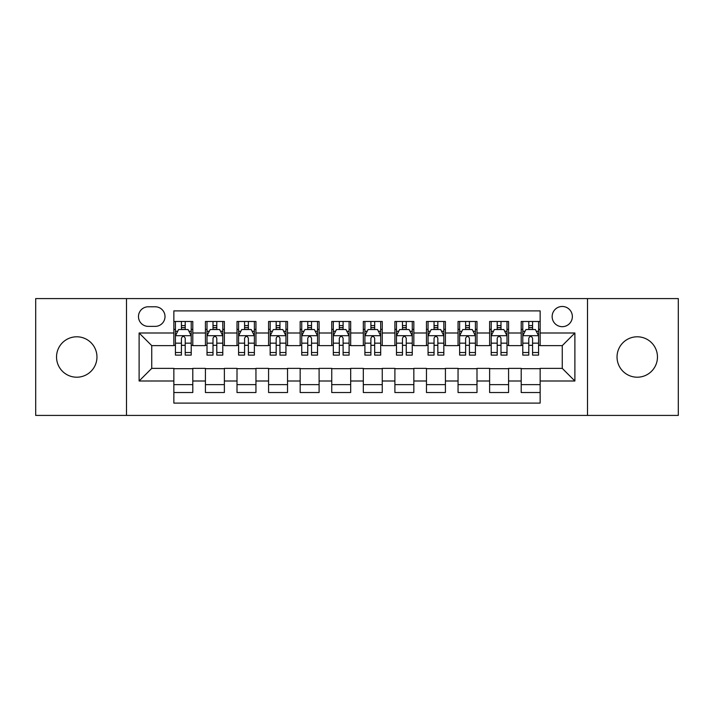 <?xml version="1.0" encoding="UTF-8"?>
<svg xmlns="http://www.w3.org/2000/svg" width="714" height="714" viewBox="0 0 714 714"><rect width="100%" height="100%" fill="white"/><g stroke="black" fill="none" stroke-linecap="round" stroke-linejoin="round"><path stroke-width="1.07" d="M637.245 336.794A20.206 20.206 0 0 0 617.039 357A20.206 20.206 0 0 0 637.245 377.206A20.206 20.206 0 0 0 657.46 357A20.206 20.206 0 0 0 637.245 336.794M76.755 336.794A20.206 20.206 0 0 0 56.54 357A20.206 20.206 0 0 0 76.755 377.206A20.206 20.206 0 0 0 96.961 357A20.206 20.206 0 0 0 76.755 336.794M562.257 306.476A10.103 10.103 0 0 0 552.145 316.579A10.103 10.103 0 0 0 562.257 326.682A10.103 10.103 0 0 0 572.36 316.579A10.103 10.103 0 0 0 562.257 306.476M587.515 415.414L678.3 415.414L678.3 298.586L587.515 298.586L587.515 415.414L126.485 415.414L126.485 298.586L35.7 298.586L35.7 415.414L126.485 415.414M540.15 321.478L521.202 321.478L521.202 333.001L508.573 333.001L508.573 345.63L521.202 345.63L521.202 333.001M508.573 333.001L508.573 321.478L489.625 321.478L489.625 333.001L476.997 333.001L476.997 345.63L489.625 345.63L489.625 333.001M476.997 333.001L476.997 321.478L458.049 321.478L458.049 333.001L445.42 333.001L445.42 345.63L458.049 345.63L458.049 333.001M445.42 333.001L445.42 321.478L426.472 321.478L426.472 333.001L413.843 333.001L413.843 345.63L426.472 345.63L426.472 333.001M413.843 333.001L413.843 321.478L394.896 321.478L394.896 333.001L382.258 333.001L382.258 345.63L394.896 345.63L394.896 333.001M382.258 333.001L382.258 321.478L363.319 321.478L363.319 333.001L350.681 333.001L350.681 345.63L363.319 345.63L363.319 333.001M350.681 333.001L350.681 321.478L331.742 321.478L331.742 333.001L319.104 333.001L319.104 345.63L331.742 345.63L331.742 333.001M319.104 333.001L319.104 321.478L300.157 321.478L300.157 333.001L287.528 333.001L287.528 345.63L300.157 345.63L300.157 333.001M287.528 333.001L287.528 321.478L268.58 321.478L268.58 333.001L255.951 333.001L255.951 345.63L268.58 345.63L268.58 333.001M255.951 333.001L255.951 321.478L237.003 321.478L237.003 333.001L224.374 333.001L224.374 345.63L237.003 345.63L237.003 333.001M224.374 333.001L224.374 321.478L205.427 321.478L205.427 345.63L192.798 345.63L192.798 321.478L173.85 321.478M173.85 392.522L192.798 392.522L192.798 368.37L205.427 368.37L205.427 392.522L224.374 392.522L224.374 368.37L237.003 368.37L237.003 380.999L224.374 380.999M237.003 380.999L237.003 392.522L255.951 392.522L255.951 368.37L268.58 368.37L268.58 380.999L255.951 380.999M268.58 380.999L268.58 392.522L287.528 392.522L287.528 368.37L300.157 368.37L300.157 380.999L287.528 380.999M300.157 380.999L300.157 392.522L319.104 392.522L319.104 368.37L331.742 368.37L331.742 380.999L319.104 380.999M331.742 380.999L331.742 392.522L350.681 392.522L350.681 368.37L363.319 368.37L363.319 380.999L350.681 380.999M363.319 380.999L363.319 392.522L382.258 392.522L382.258 368.37L394.896 368.37L394.896 380.999L382.258 380.999M394.896 380.999L394.896 392.522L413.843 392.522L413.843 368.37L426.472 368.37L426.472 380.999L413.843 380.999M426.472 380.999L426.472 392.522L445.42 392.522L445.42 368.37L458.049 368.37L458.049 380.999L445.42 380.999M458.049 380.999L458.049 392.522L476.997 392.522L476.997 368.37L489.625 368.37L489.625 380.999L476.997 380.999M489.625 380.999L489.625 392.522L508.573 392.522L508.573 368.37L521.202 368.37L521.202 380.999L508.573 380.999M148.271 326.369L155.224 326.369A9.791 9.791 0 0 0 165.005 316.579A9.791 9.791 0 0 0 155.224 306.788L148.271 306.788A9.791 9.791 0 0 0 138.48 316.579A9.791 9.791 0 0 0 148.271 326.369M587.515 298.586L126.485 298.586M540.15 333.001L540.15 310.893L173.85 310.893L173.85 345.63L151.743 345.63L151.743 368.37L173.85 368.37L173.85 403.107L540.15 403.107L540.15 368.37L562.257 368.37L562.257 345.63L540.15 345.63L540.15 333.001L574.886 333.001L574.886 380.999L540.15 380.999M173.85 380.999L139.114 380.999L139.114 333.001L173.85 333.001M521.202 380.999L521.202 392.522L540.15 392.522M173.85 329.368L175.43 329.368M181.427 329.368L185.221 329.368M191.218 329.368L192.798 329.368M173.85 345.317L175.43 345.317M181.427 345.317L185.221 345.317M191.218 345.317L192.798 345.317M173.85 368.683L192.798 368.683M173.85 384.632L192.798 384.632M205.427 345.317L207.006 345.317M213.004 345.317L216.797 345.317M222.795 345.317L224.374 345.317M205.427 329.368L207.006 329.368M213.004 329.368L216.797 329.368M222.795 329.368L224.374 329.368M205.427 368.683L224.374 368.683M205.427 384.632L224.374 384.632M237.003 368.683L255.951 368.683M237.003 384.632L255.951 384.632M237.003 329.368L238.583 329.368M244.581 329.368L248.374 329.368M254.371 329.368L255.951 329.368M237.003 345.317L238.583 345.317M244.581 345.317L248.374 345.317M254.371 345.317L255.951 345.317M268.58 368.683L287.528 368.683M268.58 384.632L287.528 384.632M268.58 329.368L270.16 329.368M276.166 329.368L279.95 329.368M285.948 329.368L287.528 329.368M268.58 345.317L270.16 345.317M276.166 345.317L279.95 345.317M285.948 345.317L287.528 345.317M300.157 368.683L319.104 368.683M300.157 384.632L319.104 384.632M300.157 329.368L301.736 329.368M307.743 329.368L311.527 329.368M317.525 329.368L319.104 329.368M300.157 345.317L301.736 345.317M307.743 345.317L311.527 345.317M317.525 345.317L319.104 345.317M331.742 368.683L350.681 368.683M331.742 384.632L350.681 384.632M331.742 329.368L333.313 329.368M339.32 329.368L343.104 329.368M349.101 329.368L350.681 329.368M331.742 345.317L333.313 345.317M339.32 345.317L343.104 345.317M349.101 345.317L350.681 345.317M363.319 368.683L382.258 368.683M363.319 384.632L382.258 384.632M363.319 329.368L364.899 329.368M370.896 329.368L374.68 329.368M380.687 329.368L382.258 329.368M363.319 345.317L364.899 345.317M370.896 345.317L374.68 345.317M380.687 345.317L382.258 345.317M394.896 368.683L413.843 368.683M394.896 384.632L413.843 384.632M394.896 329.368L396.475 329.368M402.473 329.368L406.257 329.368M412.264 329.368L413.843 329.368M394.896 345.317L396.475 345.317M402.473 345.317L406.257 345.317M412.264 345.317L413.843 345.317M426.472 368.683L445.42 368.683M426.472 384.632L445.42 384.632M426.472 329.368L428.052 329.368M434.05 329.368L437.834 329.368M443.84 329.368L445.42 329.368M426.472 345.317L428.052 345.317M434.05 345.317L437.834 345.317M443.84 345.317L445.42 345.317M458.049 368.683L476.997 368.683M458.049 384.632L476.997 384.632M458.049 329.368L459.629 329.368M465.626 329.368L469.419 329.368M475.417 329.368L476.997 329.368M458.049 345.317L459.629 345.317M465.626 345.317L469.419 345.317M475.417 345.317L476.997 345.317M489.625 368.683L508.573 368.683M489.625 384.632L508.573 384.632M489.625 329.368L491.205 329.368M497.203 329.368L500.996 329.368M506.994 329.368L508.573 329.368M489.625 345.317L491.205 345.317M497.203 345.317L500.996 345.317M506.994 345.317L508.573 345.317M521.202 368.683L540.15 368.683M521.202 384.632L540.15 384.632M521.202 329.368L522.782 329.368M528.779 329.368L532.573 329.368M538.57 329.368L540.15 329.368M521.202 345.317L522.782 345.317M528.779 345.317L532.573 345.317M538.57 345.317L540.15 345.317M151.743 345.63L139.114 333.001M151.743 368.37L139.114 380.999M574.886 333.001L562.257 345.63M574.886 380.999L562.257 368.37M185.221 325.584L181.427 325.584M191.218 352.529L185.221 352.529L185.221 355.108L191.218 355.108L191.218 335.839L188.059 329.529L178.589 329.529L175.43 335.839L175.43 355.108L181.427 355.108L181.427 352.529L175.43 352.529M175.43 335.839L175.43 321.478M191.218 335.839L191.218 321.478M181.427 329.529L181.427 321.478M185.221 321.478L185.221 329.529M185.221 352.529L185.221 338.213C183.953 335.776 182.695 335.776 181.427 338.213L181.427 352.529M216.797 325.584L213.004 325.584M222.795 352.529L216.797 352.529L216.797 355.108L222.795 355.108L222.795 335.839L219.635 329.529L210.166 329.529L207.006 335.839L207.006 355.108L213.004 355.108L213.004 352.529L207.006 352.529M207.006 335.839L207.006 321.478M222.795 335.839L222.795 321.478M213.004 329.529L213.004 321.478M216.797 321.478L216.797 329.529M216.797 352.529L216.797 338.213C215.539 335.776 214.271 335.776 213.004 338.213L213.004 352.529M248.374 325.584L244.581 325.584M254.371 352.529L248.374 352.529L248.374 355.108L254.371 355.108L254.371 335.839L251.212 329.529L241.743 329.529L238.583 335.839L238.583 355.108L244.581 355.108L244.581 352.529L238.583 352.529M238.583 335.839L238.583 321.478M254.371 335.839L254.371 321.478M244.581 329.529L244.581 321.478M248.374 321.478L248.374 329.529M248.374 352.529L248.374 338.213C247.115 335.776 245.848 335.776 244.581 338.213L244.581 352.529M279.95 325.584L276.166 325.584M285.948 352.529L279.95 352.529L279.95 355.108L285.948 355.108L285.948 335.839L282.798 329.529L273.319 329.529L270.16 335.839L270.16 355.108L276.166 355.108L276.166 352.529L270.16 352.529M270.16 335.839L270.16 321.478M285.948 335.839L285.948 321.478M276.166 329.529L276.166 321.478M279.95 321.478L279.95 329.529M279.95 352.529L279.95 338.213C278.692 335.776 277.425 335.776 276.166 338.213L276.166 352.529M311.527 325.584L307.743 325.584M317.525 352.529L311.527 352.529L311.527 355.108L317.525 355.108L317.525 335.839L314.374 329.529L304.896 329.529L301.736 335.839L301.736 355.108L307.743 355.108L307.743 352.529L301.736 352.529M301.736 335.839L301.736 321.478M317.525 335.839L317.525 321.478M307.743 329.529L307.743 321.478M311.527 321.478L311.527 329.529M311.527 352.529L311.527 338.213C310.269 335.776 309.001 335.776 307.743 338.213L307.743 352.529M343.104 325.584L339.32 325.584M349.101 352.529L343.104 352.529L343.104 355.108L349.101 355.108L349.101 335.839L345.951 329.529L336.472 329.529L333.313 335.839L333.313 355.108L339.32 355.108L339.32 352.529L333.313 352.529M333.313 335.839L333.313 321.478M349.101 335.839L349.101 321.478M339.32 329.529L339.32 321.478M343.104 321.478L343.104 329.529M343.104 352.529L343.104 338.213C341.845 335.776 340.578 335.776 339.32 338.213L339.32 352.529M374.68 325.584L370.896 325.584M380.687 352.529L374.68 352.529L374.68 355.108L380.687 355.108L380.687 335.839L377.527 329.529L368.049 329.529L364.899 335.839L364.899 355.108L370.896 355.108L370.896 352.529L364.899 352.529M364.899 335.839L364.899 321.478M380.687 335.839L380.687 321.478M370.896 329.529L370.896 321.478M374.68 321.478L374.68 329.529M374.68 352.529L374.68 338.213C373.422 335.776 372.155 335.776 370.896 338.213L370.896 352.529M406.257 325.584L402.473 325.584M412.264 352.529L406.257 352.529L406.257 355.108L412.264 355.108L412.264 335.839L409.104 329.529L399.626 329.529L396.475 335.839L396.475 355.108L402.473 355.108L402.473 352.529L396.475 352.529M396.475 335.839L396.475 321.478M412.264 335.839L412.264 321.478M402.473 329.529L402.473 321.478M406.257 321.478L406.257 329.529M406.257 352.529L406.257 338.213C404.999 335.776 403.74 335.776 402.473 338.213L402.473 352.529M437.834 325.584L434.05 325.584M443.84 352.529L437.834 352.529L437.834 355.108L443.84 355.108L443.84 335.839L440.681 329.529L431.202 329.529L428.052 335.839L428.052 355.108L434.05 355.108L434.05 352.529L428.052 352.529M428.052 335.839L428.052 321.478M443.84 335.839L443.84 321.478M434.05 329.529L434.05 321.478M437.834 321.478L437.834 329.529M437.834 352.529L437.834 338.213C436.575 335.776 435.317 335.776 434.05 338.213L434.05 352.529M469.419 325.584L465.626 325.584M475.417 352.529L469.419 352.529L469.419 355.108L475.417 355.108L475.417 335.839L472.257 329.529L462.788 329.529L459.629 335.839L459.629 355.108L465.626 355.108L465.626 352.529L459.629 352.529M459.629 335.839L459.629 321.478M475.417 335.839L475.417 321.478M465.626 329.529L465.626 321.478M469.419 321.478L469.419 329.529M469.419 352.529L469.419 338.213C468.152 335.776 466.894 335.776 465.626 338.213L465.626 352.529M500.996 325.584L497.203 325.584M506.994 352.529L500.996 352.529L500.996 355.108L506.994 355.108L506.994 335.839L503.834 329.529L494.365 329.529L491.205 335.839L491.205 355.108L497.203 355.108L497.203 352.529L491.205 352.529M491.205 335.839L491.205 321.478M506.994 335.839L506.994 321.478M497.203 329.529L497.203 321.478M500.996 321.478L500.996 329.529M500.996 352.529L500.996 338.213C499.729 335.776 498.47 335.776 497.203 338.213L497.203 352.529M532.573 325.584L528.779 325.584M538.57 352.529L532.573 352.529L532.573 355.108L538.57 355.108L538.57 335.839L535.411 329.529L525.941 329.529L522.782 335.839L522.782 355.108L528.779 355.108L528.779 352.529L522.782 352.529M522.782 335.839L522.782 321.478M538.57 335.839L538.57 321.478M528.779 329.529L528.779 321.478M532.573 321.478L532.573 329.529M532.573 352.529L532.573 338.213C531.305 335.776 530.047 335.776 528.779 338.213L528.779 352.529M205.427 380.999L192.798 380.999M205.427 333.001L192.798 333.001M191.138 335.687L175.51 335.687M175.43 331.269L177.715 331.269M188.933 331.269L191.218 331.269M181.427 343.166L175.43 343.166M191.218 343.166L185.221 343.166M185.221 327.592L181.427 327.592M222.714 335.687L207.087 335.687M207.006 331.269L209.3 331.269M220.51 331.269L222.795 331.269M213.004 343.166L207.006 343.166M222.795 343.166L216.797 343.166M216.797 327.592L213.004 327.592M254.291 335.687L238.663 335.687M238.583 331.269L240.877 331.269M252.087 331.269L254.371 331.269M244.581 343.166L238.583 343.166M254.371 343.166L248.374 343.166M248.374 327.592L244.581 327.592M285.868 335.687L270.24 335.687M270.16 331.269L272.453 331.269M283.663 331.269L285.948 331.269M276.166 343.166L270.16 343.166M285.948 343.166L279.95 343.166M279.95 327.592L276.166 327.592M317.453 335.687L301.817 335.687M301.736 331.269L304.03 331.269M315.24 331.269L317.525 331.269M307.743 343.166L301.736 343.166M317.525 343.166L311.527 343.166M311.527 327.592L307.743 327.592M349.03 335.687L333.393 335.687M333.313 331.269L335.607 331.269M346.817 331.269L349.101 331.269M339.32 343.166L333.313 343.166M349.101 343.166L343.104 343.166M343.104 327.592L339.32 327.592M380.607 335.687L364.97 335.687M364.899 331.269L367.183 331.269M378.393 331.269L380.687 331.269M370.896 343.166L364.899 343.166M380.687 343.166L374.68 343.166M374.68 327.592L370.896 327.592M412.183 335.687L396.547 335.687M396.475 331.269L398.76 331.269M409.97 331.269L412.264 331.269M402.473 343.166L396.475 343.166M412.264 343.166L406.257 343.166M406.257 327.592L402.473 327.592M443.76 335.687L428.132 335.687M428.052 331.269L430.337 331.269M441.547 331.269L443.84 331.269M434.05 343.166L428.052 343.166M443.84 343.166L437.834 343.166M437.834 327.592L434.05 327.592M475.337 335.687L459.709 335.687M459.629 331.269L461.913 331.269M473.123 331.269L475.417 331.269M465.626 343.166L459.629 343.166M475.417 343.166L469.419 343.166M469.419 327.592L465.626 327.592M506.913 335.687L491.286 335.687M491.205 331.269L493.49 331.269M504.7 331.269L506.994 331.269M497.203 343.166L491.205 343.166M506.994 343.166L500.996 343.166M500.996 327.592L497.203 327.592M538.49 335.687L522.862 335.687M522.782 331.269L525.067 331.269M536.285 331.269L538.57 331.269M528.779 343.166L522.782 343.166M538.57 343.166L532.573 343.166M532.573 327.592L528.779 327.592"/></g></svg>
